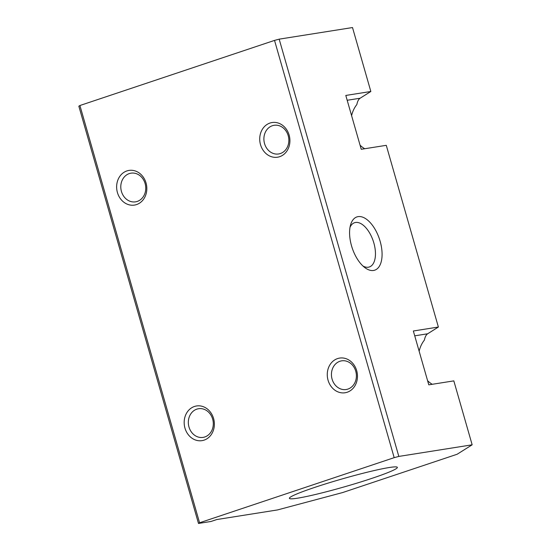 <?xml version="1.0" encoding="UTF-8"?>
<svg xmlns="http://www.w3.org/2000/svg" width="551" height="551" viewBox="0 0 551 551"><rect width="100%" height="100%" fill="white"/><g stroke="black" fill="none" stroke-linecap="round" stroke-linejoin="round"><path stroke-width="0.83" d="M337.543 358.598A17.549 15.035 81 0 1 357.172 379.687A17.549 15.035 81 0 1 332.384 387.98A17.549 15.035 81 0 1 337.543 358.598M269.997 123.045A17.549 15.035 81 0 1 289.626 144.142A17.549 15.035 81 0 1 264.845 152.434A17.549 15.035 81 0 1 269.997 123.045M394.179 457.661L274.529 40.402L79.916 105.516L78.841 106.191L198.491 523.45L211.012 521.466L216.736 519.552L277.546 509.923L342.653 492.553L457.13 454.251L472.159 444.809L398.828 456.421L394.179 457.661L199.565 522.775L79.916 105.516M194.448 406.48A17.549 15.035 81 0 1 214.077 427.569A17.549 15.035 81 0 1 189.289 435.862A17.549 15.035 81 0 1 194.448 406.48M126.902 170.927A17.549 15.035 81 0 1 146.532 192.017A17.549 15.035 81 0 1 121.75 200.309A17.549 15.035 81 0 1 126.902 170.927M199.565 522.775L198.491 523.45M339.926 361.27A14.512 12.432 81 0 1 341.648 360.843A14.512 12.432 81 0 1 356.194 373.234A14.512 12.432 81 0 1 346.186 389.509A14.512 12.432 81 0 1 331.833 378.138A14.512 12.432 81 0 1 339.926 361.27M350.016 227.294A23.328 11.915 -108.5 0 1 354.555 222.714A23.328 11.915 -108.5 0 1 373.254 241.056A23.328 11.915 -108.5 0 1 369.363 266.966A23.328 11.915 -108.5 0 1 368.371 267.207A23.328 11.915 -108.5 0 1 362.985 266.037M373.55 270.465A28.08 14.34 -108.5 0 1 364.92 267.669A28.08 14.34 -108.5 0 1 350.588 224.822A28.08 14.34 -108.5 0 1 376.491 231.923A28.08 14.34 -108.5 0 1 373.55 270.465M196.831 409.145A14.512 12.432 81 0 1 198.553 408.725A14.512 12.432 81 0 1 213.099 421.116A14.512 12.432 81 0 1 203.085 437.391A14.512 12.432 81 0 1 188.731 426.013A14.512 12.432 81 0 1 196.831 409.145M272.38 125.718A14.512 12.432 81 0 1 274.102 125.297A14.512 12.432 81 0 1 288.648 137.681A14.512 12.432 81 0 1 278.641 153.963A14.512 12.432 81 0 1 264.287 142.585A14.512 12.432 81 0 1 272.38 125.718M472.159 444.809L453.824 380.879L428.781 384.839L413.346 330.999L438.382 327.032L386.279 145.326L361.242 149.287L345.801 95.447L370.844 91.487L352.509 27.55L279.178 39.155L274.529 40.402M414.731 335.828L427.652 333.782L438.382 327.032M347.185 100.275L360.106 98.23C358.584 99.221 357.496 101.322 356.848 104.532A28.08 24.058 -99 0 0 351.6 115.669M360.065 145.182A28.08 24.058 -99 0 0 364.693 148.742M427.652 333.782C426.13 334.767 425.041 336.868 424.394 340.084A28.08 24.058 -99 0 0 419.146 351.221M427.604 380.727A28.08 24.058 -99 0 0 432.239 384.295M360.106 98.23L370.844 91.487M398.828 456.421L279.178 39.155M297.581 498.18A56.161 4.112 -16 0 1 289.385 498.338A56.161 4.112 -16 0 1 342.24 478.902A56.161 4.112 -16 0 1 397.361 467.379A56.161 4.112 -16 0 1 358.804 482.559A56.161 4.112 -16 0 1 297.581 498.18M129.285 173.593A14.512 12.432 81 0 1 131.007 173.172A14.512 12.432 81 0 1 145.554 185.563A14.512 12.432 81 0 1 135.546 201.838A14.512 12.432 81 0 1 121.192 190.467A14.512 12.432 81 0 1 129.285 173.593"/></g></svg>
